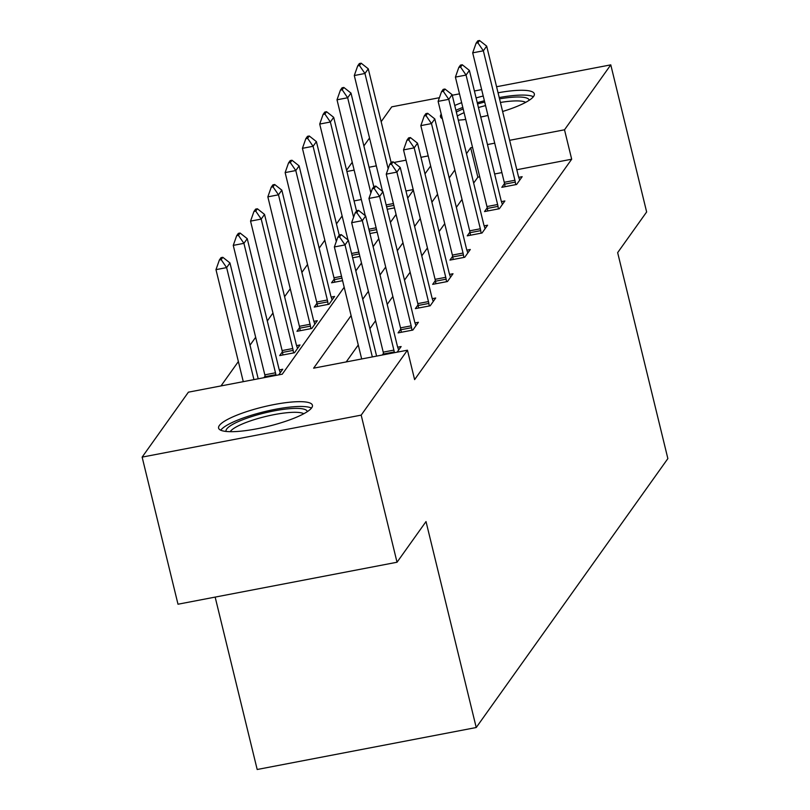 <?xml version="1.0" encoding="UTF-8"?>
<svg xmlns="http://www.w3.org/2000/svg" width="810" height="810" viewBox="0 0 810 810"><rect width="100%" height="100%" fill="white"/><g stroke="black" fill="none" stroke-linecap="round" stroke-linejoin="round"><path stroke-width="1.21" d="M498.049 92.785A48.296 10.014 166.3 0 1 534.327 93.849A48.296 10.014 166.3 0 1 533.587 96.441A48.296 10.014 166.3 0 1 502.615 111.496M487.964 115.455A48.296 10.014 166.3 0 1 480.755 117.025M465.74 119.465A48.296 10.014 166.3 0 1 458.308 120.143M442.341 118.685A48.296 10.014 166.3 0 1 440.488 116.731A48.296 10.014 166.3 0 1 441.227 114.139M311.688 407.825A48.296 10.014 166.3 0 1 262.349 427.68A48.296 10.014 166.3 0 1 218.589 428.115A48.296 10.014 166.3 0 1 219.338 425.523A48.296 10.014 166.3 0 1 268.667 405.668A48.296 10.014 166.3 0 1 312.427 405.243A48.296 10.014 166.3 0 1 311.688 407.825M215.156 597.102L257.185 769.5L476.229 727.522L667.865 458.592L617.655 252.639L646.643 211.967L610.78 64.861L564.509 129.792L509.642 140.312M476.229 727.522L426.019 521.569L397.032 562.241L177.998 604.219L142.135 457.113L188.406 392.172L282.244 374.19L344.199 287.246M342.124 215.956L336.464 223.894M324.83 240.226L319.17 248.154M307.537 264.485L301.887 272.423M290.243 288.755L284.593 296.683M272.96 313.014L267.3 320.952M255.666 337.274L250.006 345.212M238.373 361.543L220.998 385.925M346.579 170.211L352.239 162.273M363.872 145.942L369.532 138.014M381.166 121.682L391.746 106.839L439.405 97.706M452.243 95.246L459.493 93.849M474.407 90.993L481.656 89.606M496.581 86.741L610.78 64.861M397.032 562.241L361.179 415.125L142.135 457.113M487.235 207.785L484.532 211.572L499.335 208.737L504.873 200.961L501.451 201.619M452.648 256.314L449.955 260.101L464.748 257.266L470.296 249.49L466.874 250.148M418.071 304.843L415.368 308.63L430.171 305.795L435.709 298.019L432.287 298.667M382.32 355.003L383.484 353.363M397.71 347.196L401.132 346.548L397.123 352.168M479.722 176.843L477.849 177.198L473.658 183.08M462.014 199.412L456.364 207.35M444.731 223.681L439.071 231.609M427.437 247.941L421.777 255.879M410.143 272.2L404.494 280.139M392.85 296.47L387.2 304.408M375.567 320.73L369.907 328.668M358.273 344.999L346.204 361.928M351.105 315.576L313.622 368.175L407.45 350.193L414.619 379.617L571.678 159.216L516.81 169.735M501.896 172.591L494.637 173.978M400.778 329.103L398.075 332.89L412.877 330.055L418.416 322.279L414.993 322.937M435.365 280.574L432.661 284.361L447.464 281.526L453.003 273.75L449.58 274.408M469.942 232.045L467.238 235.842L482.041 232.996L487.579 225.22L484.157 225.879M504.529 183.516L501.825 187.312L516.618 184.477L522.167 176.691L518.744 177.349M571.678 159.216L564.509 129.792M407.45 350.193L361.179 415.125M454.744 105.492A48.296 10.014 166.3 0 1 461.639 102.678M476.098 97.929A48.296 10.014 166.3 0 1 483.226 96.005M494.718 143.167L487.468 144.555M472.554 147.42L470.671 147.774L466.479 153.667M428.207 155.915L420.957 157.302M406.043 160.167L393.933 162.486M376.316 165.858L369.066 167.255M354.152 170.11L346.903 171.497M355.833 270.915L361.483 262.987M373.126 246.655L378.776 238.717M390.41 222.396L396.07 214.458M407.703 198.126L413.363 190.188M424.997 173.867L430.647 165.928M454.845 169.989L449.196 177.927M437.552 194.258L431.902 202.186M420.268 218.518L414.609 226.456M402.975 242.787L397.315 250.715M385.681 267.047L380.032 274.985M368.388 291.306L362.738 299.244M413.211 189.591L405.962 190.978M361.321 199.533L354.071 200.92M394.47 207.886L387.22 209.274M377.176 232.146L369.927 233.543M359.883 256.416L352.633 257.803M342.589 280.675L331.553 282.791L334.257 279.005M331.179 297.098L334.601 296.44L329.062 304.226L314.26 307.061L316.963 303.264M313.885 321.367L317.307 320.709L311.769 328.485L296.966 331.32L299.67 327.534M296.602 345.627L300.024 344.969L294.475 352.745L279.683 355.59L282.376 351.793M279.308 369.897L282.731 369.238L278.721 374.868M263.918 377.703L265.093 376.063M477.849 177.198L470.671 147.774M341.223 234.617L339.441 234.951L337.78 237.29L339.552 236.945L341.223 234.617L348.351 240.246L376.599 356.106M372.337 356.916L345.03 244.914L334.368 246.949L337.78 237.29M361.675 358.962L334.368 246.949M348.351 240.246L345.03 244.914L339.552 236.945M258.198 378.796L229.949 262.936L226.628 267.604L253.935 379.617M221.15 259.635L222.821 257.307L221.039 257.641L219.378 259.98L221.15 259.635L226.628 267.604L215.976 269.649L243.273 381.652M229.949 262.936L222.821 257.307M219.378 259.98L215.976 269.649M358.506 210.347L356.734 210.691L355.074 213.02L356.845 212.686L358.506 210.347L365.644 215.976L397.204 345.435A6.186 1.417 79.2 0 0 397.69 347.146L398.642 350.031M394.389 352.694L394.257 351.955A6.186 1.417 79.2 0 0 393.883 350.102L362.323 220.644L351.661 222.689L355.074 213.02M383.727 354.74L383.606 354A6.186 1.417 79.2 0 0 383.221 352.147L351.661 222.689M365.644 215.976L362.323 220.644L356.845 212.686M375.8 186.087L374.028 186.422L372.357 188.76L374.139 188.416L375.8 186.087L382.938 191.717L414.497 321.175A6.186 1.417 79.2 0 0 414.983 322.886L415.935 325.762M411.976 330.227L411.551 327.696A6.186 1.417 79.2 0 0 411.166 325.843L379.606 196.385L368.955 198.42L372.357 188.76M401.325 332.272L400.899 329.741A6.186 1.417 79.2 0 0 400.515 327.878L368.955 198.42M382.938 191.717L379.606 196.385L374.139 188.416M280.25 372.721L279.288 369.836A6.186 1.417 -100.8 0 1 278.802 368.125L247.242 238.677L243.921 243.334L275.481 372.792A6.186 1.417 -100.8 0 1 275.856 374.655L275.987 375.384M238.444 235.376L240.104 233.037L238.332 233.381L236.672 235.71L238.444 235.376L243.921 243.334L233.26 245.379L264.819 374.838A6.186 1.417 -100.8 0 1 265.204 376.69L265.326 377.43M247.242 238.677L240.104 233.037M236.672 235.71L233.26 245.379M297.533 348.462L296.582 345.576A6.186 1.417 -100.8 0 1 296.095 343.865L264.536 214.407L261.215 219.075L292.764 348.533A6.186 1.417 -100.8 0 1 293.149 350.386L293.584 352.917M255.737 211.106L257.398 208.777L255.626 209.112L253.965 211.451L255.737 211.106L261.215 219.075L250.553 221.12L282.113 350.578A6.186 1.417 -100.8 0 1 282.498 352.431L282.923 354.962M264.536 214.407L257.398 208.777M253.965 211.451L250.553 221.12M226.101 431.457A41.796 8.667 166.3 0 1 253.155 416.117A41.796 8.667 166.3 0 1 307.294 411.662M303.77 413.748A38.698 8.029 -13.7 0 0 254.877 419.448A38.698 8.029 -13.7 0 0 230.192 431.679M311.485 408.098A47.982 9.953 -13.7 0 0 251.161 415.338A47.982 9.953 -13.7 0 0 220.745 430.221M456.344 112.053A41.796 8.667 166.3 0 1 463.168 108.945M464.079 112.671A38.698 8.029 -13.7 0 0 457.306 116.022M533.375 96.714A47.982 9.953 -13.7 0 0 499.213 97.554M484.38 100.774A47.982 9.953 -13.7 0 0 477.262 102.698M462.804 107.457A47.982 9.953 -13.7 0 0 455.908 110.281M477.576 103.974A41.796 8.667 166.3 0 1 484.694 102.03M499.537 98.861A41.796 8.667 166.3 0 1 529.193 100.268M525.67 102.364A38.698 8.029 -13.7 0 0 500.418 102.465M485.554 105.594A38.698 8.029 -13.7 0 0 478.447 107.558M393.093 161.818L391.311 162.162L389.65 164.491L391.433 164.157L393.093 161.818L400.231 167.447L431.781 296.906A6.186 1.417 79.2 0 0 432.267 298.617L433.228 301.502M429.27 305.967L428.844 303.436A6.186 1.417 79.2 0 0 428.46 301.573L396.9 172.115L386.248 174.16L389.65 164.491M418.618 308.002L418.183 305.471A6.186 1.417 79.2 0 0 417.808 303.618L386.248 174.16M400.231 167.447L396.9 172.115L391.433 164.157M314.827 324.192L313.875 321.307A6.186 1.417 -100.8 0 1 313.389 319.606L281.829 190.148L278.498 194.815L310.058 324.263A6.186 1.417 -100.8 0 1 310.443 326.126L310.868 328.658M273.031 186.847L274.691 184.508L272.909 184.852L271.249 187.181L273.031 186.847L278.498 194.815L267.847 196.85L299.406 326.308A6.186 1.417 -100.8 0 1 299.781 328.161L300.216 330.703M281.829 190.148L274.691 184.508M271.249 187.181L267.847 196.85M410.376 137.558L408.604 137.892L406.944 140.231L408.716 139.887L410.376 137.558L417.514 143.188L449.074 272.646A6.186 1.417 79.2 0 0 449.56 274.357L450.522 277.233M446.563 281.698L446.128 279.167A6.186 1.417 79.2 0 0 445.753 277.314L414.193 147.855L403.532 149.901L406.944 140.231M435.901 283.743L435.476 281.212A6.186 1.417 79.2 0 0 435.091 279.349L403.532 149.901M417.514 143.188L414.193 147.855L408.716 139.887M332.12 299.933L331.158 297.047A6.186 1.417 -100.8 0 1 330.672 295.336L299.113 165.878L295.792 170.546L327.351 300.004A6.186 1.417 -100.8 0 1 327.736 301.857L328.161 304.398M290.314 162.577L291.985 160.248L290.203 160.593L288.542 162.921L290.314 162.577L295.792 170.546L285.14 172.591L316.69 302.049A6.186 1.417 -100.8 0 1 317.075 303.902L317.51 306.433M299.113 165.878L291.985 160.248M288.542 162.921L285.14 172.591M427.67 113.289L425.898 113.633L424.237 115.962L426.009 115.627L427.67 113.289L434.808 118.928L466.368 248.376A6.186 1.417 79.2 0 0 466.854 250.087L467.805 252.973M463.857 257.438L463.421 254.907A6.186 1.417 79.2 0 0 463.036 253.044L431.487 123.586L420.825 125.631L424.237 115.962M453.195 259.483L452.77 256.942A6.186 1.417 79.2 0 0 452.385 255.089L420.825 125.631M434.808 118.928L431.487 123.586L426.009 115.627M339.228 235.244L316.406 141.618L313.085 146.286L302.424 148.321L333.983 277.779A6.186 1.417 -100.8 0 1 334.368 279.642L334.793 282.174M307.608 138.318L309.268 135.989L307.496 136.323L305.836 138.662L307.608 138.318L313.085 146.286L336.292 241.501M316.406 141.618L309.268 135.989M305.836 138.662L302.424 148.321M444.963 89.029L443.192 89.363L441.521 91.702L443.303 91.358L444.963 89.029L452.101 94.659L483.661 224.117A6.186 1.417 79.2 0 0 484.147 225.828L485.099 228.714M481.14 233.169L480.715 230.637A6.186 1.417 79.2 0 0 480.33 228.785L448.77 99.326L438.119 101.371L441.521 91.702M470.488 235.214L470.063 232.683A6.186 1.417 79.2 0 0 469.678 230.83L438.119 101.371M452.101 94.659L448.77 99.326L443.303 91.358M356.522 210.985L333.7 117.349L330.369 122.016L353.585 217.232M324.901 114.058L326.562 111.719L324.79 112.064L323.119 114.392L324.901 114.058L330.369 122.016L319.717 124.062L347.966 239.932M333.7 117.349L326.562 111.719M323.119 114.392L319.717 124.062M462.257 64.76L460.475 65.104L458.814 67.432L460.586 67.098L462.257 64.76L469.385 70.399L500.944 199.857A6.186 1.417 79.2 0 0 501.43 201.558L502.392 204.444M498.433 208.909L498.008 206.378A6.186 1.417 79.2 0 0 497.623 204.515L466.064 75.067L455.412 77.102L458.814 67.432M487.782 210.954L487.347 208.413A6.186 1.417 79.2 0 0 486.962 206.56L455.412 77.102M469.385 70.399L466.064 75.067L460.586 67.098M373.815 186.715L350.993 93.089L347.662 97.757L370.879 192.972M342.195 89.788L343.855 87.46L342.073 87.794L340.413 90.133L342.195 89.788L347.662 97.757L337.011 99.802L365.259 215.673M350.993 93.089L343.855 87.46M340.413 90.133L337.011 99.802M479.54 40.5L477.768 40.844L476.108 43.173L477.88 42.829L479.54 40.5L486.678 46.13L518.238 175.588A6.186 1.417 79.2 0 0 518.724 177.299L519.686 180.185M515.727 184.65L515.292 182.108A6.186 1.417 79.2 0 0 514.917 180.255L483.357 50.797L472.696 52.842L476.108 43.173M505.065 186.685L504.64 184.153A6.186 1.417 79.2 0 0 504.255 182.301L472.696 52.842M486.678 46.13L483.357 50.797L477.88 42.829M391.108 162.456L368.277 68.82L364.956 73.487L388.162 168.713M359.478 65.529L361.149 63.19L359.367 63.534L357.706 65.863L359.478 65.529L364.956 73.487L354.294 75.532L382.543 191.413M368.277 68.82L361.149 63.19M357.706 65.863L354.294 75.532M393.883 350.102L383.221 352.147M394.257 351.955L383.606 354M411.166 325.843L400.515 327.878M411.551 327.696L400.899 329.741M265.204 376.69L275.856 374.655M264.819 374.838L275.481 372.792M282.498 352.431L293.149 350.386M282.113 350.578L292.764 348.533M428.46 301.573L417.808 303.618M428.844 303.436L418.183 305.471M299.781 328.161L310.443 326.126M299.406 326.308L310.058 324.263M445.753 277.314L435.091 279.349M446.128 279.167L435.476 281.212M317.075 303.902L327.736 301.857M316.69 302.049L327.351 300.004M463.036 253.044L452.385 255.089M463.421 254.907L452.77 256.942M334.368 279.642L341.982 278.174M333.983 277.779L341.536 276.332M480.33 228.785L469.678 230.83M480.715 230.637L470.063 232.683M352.026 255.302L359.275 253.915M351.58 253.459L358.83 252.072M497.623 204.515L486.962 206.56M498.008 206.378L487.347 208.413M369.319 231.042L376.569 229.645M368.864 229.2L376.113 227.802M514.917 180.255L504.255 182.301M515.292 182.108L504.64 184.153M386.603 206.773L393.852 205.386M386.157 204.93L393.407 203.543"/></g></svg>
